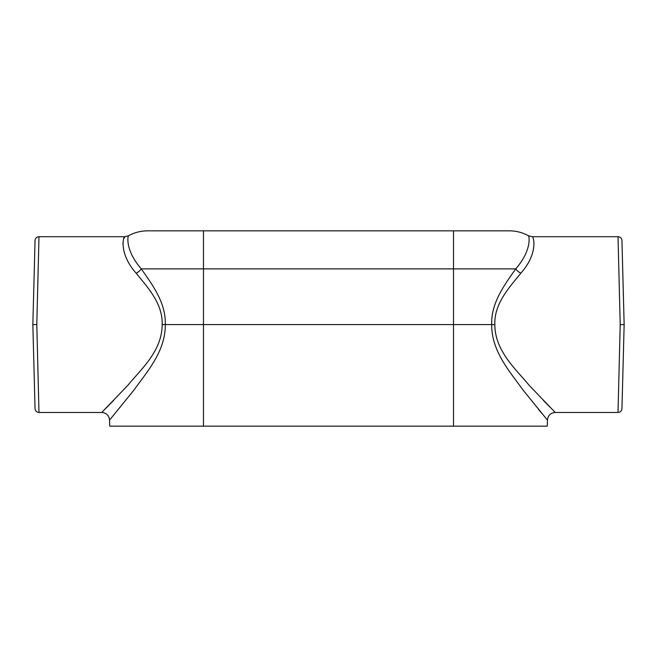 <?xml version="1.0" encoding="UTF-8"?>
<svg xmlns="http://www.w3.org/2000/svg" width="657" height="657" viewBox="0 0 657 657"><rect width="100%" height="100%" fill="white"/><g stroke="black" fill="none" stroke-linecap="round" stroke-linejoin="round"><path stroke-width="0.99" d="M618.015 412.473C620.356 412.251 621.67 410.978 621.949 408.638L624.15 324.591L621.949 240.544C621.67 238.212 620.356 236.931 618.015 236.709L620.208 324.591L618.015 412.473L555.239 412.473L529.156 385.322C516.542 369.768 494.877 351.281 494.828 324.591C494.146 303.066 509.955 286.838 520.82 273.238C538.724 253.101 533.5 235.838 532.137 236.709C533.484 235.929 538.756 253.011 520.82 273.238A7.81 3.843 38.3 0 1 515.704 268.877C532.63 249.471 529.016 234.828 528.351 235.732C529 234.82 532.671 249.381 515.704 268.877L453.511 268.877L453.511 324.591L165.285 324.591C165.621 351.676 146.207 372.675 134.258 389.675L109.571 420.086L134.151 389.815C146.215 372.683 165.621 351.659 165.285 324.591L162.172 324.591C162.123 351.281 140.458 369.768 127.844 385.322L101.761 412.473L127.696 385.487C140.327 369.907 162.115 351.388 162.172 324.591C162.87 303.132 147.069 286.846 136.18 273.238C118.293 253.117 123.483 235.863 124.863 236.709L124.025 238.302M38.985 236.709C36.644 236.931 35.33 238.212 35.051 240.544L32.85 324.591L35.051 408.638C35.33 410.978 36.644 412.251 38.985 412.473L36.792 324.591L38.985 236.709L124.863 236.709L128.649 235.732C134.545 232.496 140.861 230.862 147.587 230.837L509.413 230.837C516.139 230.862 522.455 232.496 528.351 235.732L532.137 236.709L618.015 236.709M538.428 409.295L542.058 413.672M515.704 268.877C505.184 284.128 490.943 302.384 491.715 324.591C491.379 351.676 510.793 372.675 522.742 389.675L547.429 420.086L522.849 389.815C510.785 372.683 491.379 351.659 491.715 324.591L453.511 324.591L453.511 426.163L547.265 426.163L547.429 420.086C547.979 415.446 550.582 412.908 555.239 412.473M453.511 426.163L109.735 426.163L109.571 420.086C109.021 415.446 106.418 412.908 101.761 412.473L38.985 412.473M122.99 242.786L122.933 243.952M113.686 400.343L105.958 408.243M102.582 411.652L101.761 412.473M549.654 406.839L543.314 400.343M620.208 324.591L624.15 324.591M32.85 324.591L36.792 324.591M136.18 273.238A7.81 3.843 141.7 0 0 141.296 268.877C124.37 249.471 127.984 234.828 128.649 235.732C128 234.82 124.329 249.381 141.296 268.877C151.759 284.062 166.032 302.277 165.285 324.591M491.715 324.591L494.828 324.591M203.489 426.163L203.489 268.877L141.296 268.877M203.489 230.837L203.489 268.877L453.511 268.877L453.511 230.837"/></g></svg>
